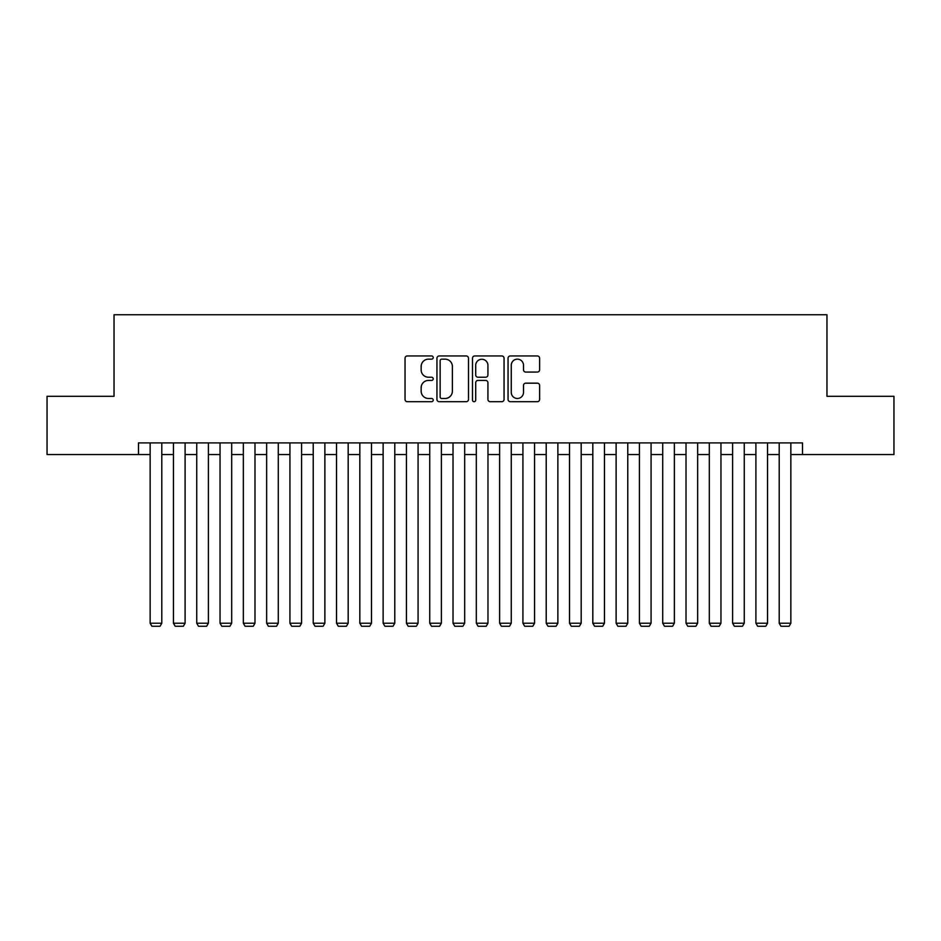 <?xml version="1.0" encoding="UTF-8"?>
<svg xmlns="http://www.w3.org/2000/svg" width="941" height="941" viewBox="0 0 941 941"><rect width="100%" height="100%" fill="white"/><g stroke="black" fill="none" stroke-linecap="round" stroke-linejoin="round"><path stroke-width="1.41" d="M433.225 357.556A1.6 1.6 0 0 0 431.625 355.957L407.324 355.957A2.282 2.282 0 0 0 405.042 358.239L405.042 399.407A2.282 2.282 0 0 0 407.324 401.689L431.625 401.689A1.6 1.6 0 0 0 433.225 400.09A1.6 1.6 0 0 0 431.625 398.49L428.473 398.49A7.316 7.316 0 0 1 421.156 391.174L421.156 387.739A7.316 7.316 0 0 1 428.473 380.423L431.625 380.423A1.6 1.6 0 0 0 433.225 378.823A1.6 1.6 0 0 0 431.625 377.223L428.473 377.223A7.316 7.316 0 0 1 421.156 369.907L421.156 366.472A7.316 7.316 0 0 1 428.473 359.156L431.625 359.156A1.6 1.6 0 0 0 433.225 357.556M537.335 372.071A2.282 2.282 0 0 0 539.616 369.789L539.616 358.239A2.282 2.282 0 0 0 537.335 355.957L510.351 355.957A2.282 2.282 0 0 0 508.058 358.239L508.058 399.407A2.282 2.282 0 0 0 510.351 401.689L537.335 401.689A2.282 2.282 0 0 0 539.616 399.407L539.616 385.457A2.282 2.282 0 0 0 537.335 383.163L525.784 383.163A2.282 2.282 0 0 0 523.502 385.457L523.502 392.373A6.117 6.117 0 0 1 517.385 398.49A6.117 6.117 0 0 1 511.269 392.373L511.269 365.273A6.117 6.117 0 0 1 517.385 359.156A6.117 6.117 0 0 1 523.502 365.273L523.502 369.789A2.282 2.282 0 0 0 525.784 372.071L537.335 372.071M138.492 454.538L47.05 454.538L47.05 396.29L114.037 396.29L114.037 314.753L826.963 314.753L826.963 396.29L893.95 396.29L893.95 454.538L802.508 454.538L802.508 442.893L138.492 442.893L138.492 454.538L150.148 454.538M468.5 358.239A2.282 2.282 0 0 0 466.207 355.957L439.224 355.957A2.282 2.282 0 0 0 436.942 358.239L436.942 399.407A2.282 2.282 0 0 0 439.224 401.689L466.207 401.689A2.282 2.282 0 0 0 468.5 399.407L468.5 358.239M474.793 355.957L501.776 355.957A2.282 2.282 0 0 1 504.058 358.239L504.058 399.407A2.282 2.282 0 0 1 501.776 401.689L490.226 401.689A2.282 2.282 0 0 1 487.932 399.407L487.932 382.705A2.282 2.282 0 0 0 485.65 380.423L477.993 380.423A2.282 2.282 0 0 0 475.699 382.705L475.699 400.09A1.6 1.6 0 0 1 474.099 401.689A1.6 1.6 0 0 1 472.5 400.09L472.5 358.239A2.282 2.282 0 0 1 474.793 355.957M161.793 454.538L173.45 454.538M185.095 454.538L196.74 454.538M208.396 454.538L220.041 454.538M231.686 454.538L243.343 454.538M254.987 454.538L266.644 454.538M278.289 454.538L289.934 454.538M301.59 454.538L313.235 454.538M324.88 454.538L336.537 454.538M348.182 454.538L359.827 454.538M371.483 454.538L383.128 454.538M394.785 454.538L406.43 454.538M418.075 454.538L429.731 454.538M441.376 454.538L453.021 454.538M464.678 454.538L476.322 454.538M487.979 454.538L499.624 454.538M511.269 454.538L522.925 454.538M534.57 454.538L546.215 454.538M557.872 454.538L569.517 454.538M581.173 454.538L592.818 454.538M604.463 454.538L616.12 454.538M627.765 454.538L639.409 454.538M651.066 454.538L662.711 454.538M674.356 454.538L686.013 454.538M697.657 454.538L709.314 454.538M720.959 454.538L732.604 454.538M744.26 454.538L755.905 454.538M767.55 454.538L779.207 454.538M790.852 454.538L802.508 454.538M441.741 359.156A1.6 1.6 0 0 0 440.141 360.756L440.141 396.89A1.6 1.6 0 0 0 441.741 398.49L445.058 398.49A7.316 7.316 0 0 0 452.374 391.174L452.374 366.472A7.316 7.316 0 0 0 445.058 359.156L441.741 359.156M487.932 365.39A6.117 6.117 0 0 0 481.816 359.262A6.117 6.117 0 0 0 475.699 365.39L475.699 374.93A2.282 2.282 0 0 0 477.993 377.223L485.65 377.223A2.282 2.282 0 0 0 487.932 374.93L487.932 365.39M161.793 442.893L161.793 623.224L150.148 623.224L150.148 442.893M161.793 623.224L160.052 626.247L151.889 626.247L150.148 623.224M185.095 442.893L185.095 623.224L173.45 623.224L173.45 442.893M185.095 623.224L183.342 626.247L175.191 626.247L173.45 623.224M208.396 442.893L208.396 623.224L196.74 623.224L196.74 442.893M208.396 623.224L206.644 626.247L198.492 626.247L196.74 623.224M231.686 442.893L231.686 623.224L220.041 623.224L220.041 442.893M231.686 623.224L229.945 626.247L221.794 626.247L220.041 623.224M254.987 442.893L254.987 623.224L243.343 623.224L243.343 442.893M254.987 623.224L253.247 626.247L245.083 626.247L243.343 623.224M278.289 442.893L278.289 623.224L266.644 623.224L266.644 442.893M278.289 623.224L276.536 626.247L268.385 626.247L266.644 623.224M301.59 442.893L301.59 623.224L289.934 623.224L289.934 442.893M301.59 623.224L299.838 626.247L291.686 626.247L289.934 623.224M324.88 442.893L324.88 623.224L313.235 623.224L313.235 442.893M324.88 623.224L323.139 626.247L314.988 626.247L313.235 623.224M348.182 442.893L348.182 623.224L336.537 623.224L336.537 442.893M348.182 623.224L346.441 626.247L338.278 626.247L336.537 623.224M371.483 442.893L371.483 623.224L359.827 623.224L359.827 442.893M371.483 623.224L369.731 626.247L361.579 626.247L359.827 623.224M394.785 442.893L394.785 623.224L383.128 623.224L383.128 442.893M394.785 623.224L393.032 626.247L384.881 626.247L383.128 623.224M418.075 442.893L418.075 623.224L406.43 623.224L406.43 442.893M418.075 623.224L416.334 626.247L408.182 626.247L406.43 623.224M441.376 442.893L441.376 623.224L429.731 623.224L429.731 442.893M441.376 623.224L439.635 626.247L431.472 626.247L429.731 623.224M464.678 442.893L464.678 623.224L453.021 623.224L453.021 442.893M464.678 623.224L462.925 626.247L454.774 626.247L453.021 623.224M487.979 442.893L487.979 623.224L476.322 623.224L476.322 442.893M487.979 623.224L486.226 626.247L478.075 626.247L476.322 623.224M511.269 442.893L511.269 623.224L499.624 623.224L499.624 442.893M511.269 623.224L509.528 626.247L501.365 626.247L499.624 623.224M534.57 442.893L534.57 623.224L522.925 623.224L522.925 442.893M534.57 623.224L532.818 626.247L524.666 626.247L522.925 623.224M557.872 442.893L557.872 623.224L546.215 623.224L546.215 442.893M557.872 623.224L556.119 626.247L547.968 626.247L546.215 623.224M581.173 442.893L581.173 623.224L569.517 623.224L569.517 442.893M581.173 623.224L579.421 626.247L571.269 626.247L569.517 623.224M604.463 442.893L604.463 623.224L592.818 623.224L592.818 442.893M604.463 623.224L602.722 626.247L594.559 626.247L592.818 623.224M627.765 442.893L627.765 623.224L616.12 623.224L616.12 442.893M627.765 623.224L626.012 626.247L617.861 626.247L616.12 623.224M651.066 442.893L651.066 623.224L639.409 623.224L639.409 442.893M651.066 623.224L649.314 626.247L641.162 626.247L639.409 623.224M674.356 442.893L674.356 623.224L662.711 623.224L662.711 442.893M674.356 623.224L672.615 626.247L664.464 626.247L662.711 623.224M697.657 442.893L697.657 623.224L686.013 623.224L686.013 442.893M697.657 623.224L695.917 626.247L687.753 626.247L686.013 623.224M720.959 442.893L720.959 623.224L709.314 623.224L709.314 442.893M720.959 623.224L719.206 626.247L711.055 626.247L709.314 623.224M744.26 442.893L744.26 623.224L732.604 623.224L732.604 442.893M744.26 623.224L742.508 626.247L734.356 626.247L732.604 623.224M767.55 442.893L767.55 623.224L755.905 623.224L755.905 442.893M767.55 623.224L765.809 626.247L757.658 626.247L755.905 623.224M790.852 442.893L790.852 623.224L779.207 623.224L779.207 442.893M790.852 623.224L789.111 626.247L780.948 626.247L779.207 623.224"/></g></svg>
